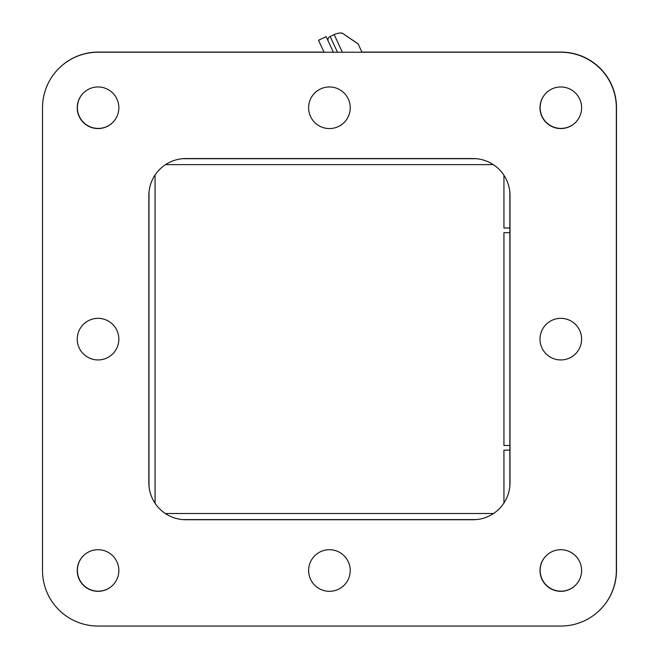 <?xml version="1.0" encoding="UTF-8"?>
<svg xmlns="http://www.w3.org/2000/svg" width="659" height="659" viewBox="0 0 659 659"><rect width="100%" height="100%" fill="white"/><g stroke="black" fill="none" stroke-linecap="round" stroke-linejoin="round"><path stroke-width="0.99" d="M575.587 585.159A20.808 20.808 0 0 1 540.149 570.373A20.808 20.808 0 0 1 546.163 555.735M112.837 585.159A20.808 20.808 0 0 1 77.391 570.373A20.808 20.808 0 0 1 83.413 555.735M112.837 122.401A20.808 20.808 0 0 1 77.391 107.615A20.808 20.808 0 0 1 83.413 92.977M575.587 122.401A20.808 20.808 0 0 1 540.149 107.615A20.808 20.808 0 0 1 546.163 92.977M600.143 609.715A55.529 55.529 0 0 0 616.486 570.373L616.486 107.615A55.529 55.529 0 0 0 560.949 52.086L361.923 52.086M324.014 52.086L98.199 52.086A55.529 55.529 0 0 0 58.857 68.421M560.801 626.05L98.051 626.05A55.529 55.529 0 0 1 42.514 570.521L42.514 107.763A55.529 55.529 0 0 1 98.051 52.234L560.801 52.234A55.529 55.529 0 0 1 616.338 107.763L616.338 570.521A55.529 55.529 0 0 1 560.801 626.05L98.051 626.05M182.551 158.704L476.3 158.704M509.86 192.271L509.86 486.012M476.3 519.58L182.551 519.58M148.992 486.012L148.992 192.271M509.86 445.468L503.937 445.468L503.937 232.668L509.86 232.668M503.937 503.023L503.937 450.13L509.86 450.13M165.318 513.509L493.533 513.509M155.063 175.039L155.063 503.245M493.303 164.626L165.549 164.626M509.86 228.006L503.937 228.006L503.937 175.261M333.396 52.234L326.147 36.69L318.503 40.257L324.08 52.234M328.339 41.385A3.699 3.699 0 0 1 330.134 36.467L334.154 34.589A17.768 17.768 0 0 1 340.744 32.95L342.532 33.279L358.076 43.832L361.527 51.237M340.818 33.115L342.532 33.279M361.989 52.234L358.125 43.947L342.556 33.337M540.001 570.521A20.808 20.808 0 0 1 560.801 549.713A20.808 20.808 0 0 1 581.609 570.521A20.808 20.808 0 0 1 560.801 591.321A20.808 20.808 0 0 1 540.001 570.521M77.243 570.521A20.808 20.808 0 0 1 98.051 549.713A20.808 20.808 0 0 1 118.851 570.521A20.808 20.808 0 0 1 98.051 591.321A20.808 20.808 0 0 1 77.243 570.521M77.243 107.763A20.808 20.808 0 0 1 98.051 86.955A20.808 20.808 0 0 1 118.851 107.763A20.808 20.808 0 0 1 98.051 128.571A20.808 20.808 0 0 1 77.243 107.763M77.243 339.138A20.808 20.808 0 0 1 98.051 318.338A20.808 20.808 0 0 1 118.851 339.138A20.808 20.808 0 0 1 98.051 359.946A20.808 20.808 0 0 1 77.243 339.138M308.618 570.521A20.808 20.808 0 0 1 329.426 549.713A20.808 20.808 0 0 1 350.234 570.521A20.808 20.808 0 0 1 329.426 591.321A20.808 20.808 0 0 1 308.618 570.521M540.001 339.138A20.808 20.808 0 0 1 560.801 318.338A20.808 20.808 0 0 1 581.609 339.138A20.808 20.808 0 0 1 560.801 359.946A20.808 20.808 0 0 1 540.001 339.138M308.618 107.763A20.808 20.808 0 0 1 329.426 86.955A20.808 20.808 0 0 1 350.234 107.763A20.808 20.808 0 0 1 329.426 128.571A20.808 20.808 0 0 1 308.618 107.763M540.001 107.763A20.808 20.808 0 0 1 560.801 86.955A20.808 20.808 0 0 1 581.609 107.763A20.808 20.808 0 0 1 560.801 128.571A20.808 20.808 0 0 1 540.001 107.763M98.051 52.234L560.801 52.234M616.338 107.763L616.338 570.521M42.514 570.521L42.514 107.763M510.008 482.709A37.019 37.019 0 0 1 472.989 519.729L185.863 519.729A37.019 37.019 0 0 1 148.843 482.709L148.843 195.575A37.019 37.019 0 0 1 185.863 158.555L472.989 158.555A37.019 37.019 0 0 1 510.008 195.575L510.008 482.709M342.383 52.234L334.154 34.589M337.482 52.234L330.134 36.467"/></g></svg>
